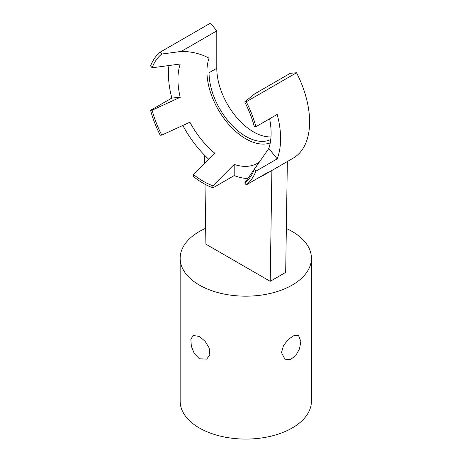 <?xml version="1.0" encoding="UTF-8"?>
<svg xmlns="http://www.w3.org/2000/svg" width="462" height="462" viewBox="0 0 462 462"><rect width="100%" height="100%" fill="white"/><g stroke="black" fill="none" stroke-linecap="round" stroke-linejoin="round"><path stroke-width="0.69" d="M300.849 341.43L299.538 348.758L295.755 355.688L290.269 359.621L284.858 359.153L281.514 352.598L283.46 345.628L288.34 339.351L294.046 335.539L298.527 335.47L300.849 341.43M199.382 358.766L194.323 353.603L191.32 346.229L190.881 339.379L193.052 335.47L199.382 336.44L205.07 341.245L209.176 347.973L209.846 354.689L206.722 359.153L199.382 358.766M205.665 228.303A65.633 37.89 0 0 0 180.157 258.287L180.157 401.189A65.633 37.89 0 0 0 199.382 427.985A65.633 37.89 0 0 0 270.905 436.197A65.633 37.89 0 0 0 311.423 401.189L311.423 258.287A65.633 37.89 0 0 0 292.198 231.497A65.633 37.89 0 0 0 286.342 228.494M180.157 258.287A65.633 37.89 0 0 0 199.382 285.083A65.633 37.89 0 0 0 270.905 293.295A65.633 37.89 0 0 0 311.423 258.287M255.919 126.698L254.383 126.836A76.831 44.358 -120 0 0 244.716 101.917L254.712 93.844L290.263 73.314L296.529 72.753A79.302 45.784 -120 0 1 293.179 158.166L264.172 174.913A79.302 45.784 -120 0 0 267.521 172.621L246.252 184.898A79.302 45.784 -120 0 0 255.919 171.148L277.188 158.864A79.302 45.784 -120 0 0 277.188 114.42L255.919 126.698A79.302 45.784 -120 0 0 246.252 101.779L296.529 72.753M212.918 185.828L212.918 187.878A79.302 45.784 -120 0 1 193.578 176.715L193.578 174.665A76.831 44.358 -120 0 0 203.251 181.248A76.831 44.358 -120 0 0 212.918 185.828L234.188 164.437A65.881 38.04 -120 0 0 259.153 162.208L244.716 182.987A76.831 44.358 -120 0 0 250.26 177.102A76.831 44.358 -120 0 0 254.383 169.231L268.82 148.452A65.881 38.04 -120 0 0 269.617 118.792M161.787 54.042A76.831 44.358 -120 0 0 152.119 67.793L150.577 65.881A79.302 45.784 -120 0 1 160.245 52.125L161.787 54.042L181.231 51.421C191.551 51.455 200.82 53.708 209.049 58.177A54.932 31.716 -120 0 0 245.79 138.808A54.932 31.716 -120 0 0 270.247 142.92M287.352 161.533L285.678 272.389L270.212 281.318L205.902 244.19L205.013 184.251M204.706 163.484L204.585 155.244M270.212 281.318L271.881 170.461M270.755 139.489A51.958 29.995 60 0 1 231.087 124.342A51.958 29.995 60 0 1 209.049 72.742L216.788 68.278L216.788 30.89L210.522 23.1L160.245 52.125M216.788 68.278A51.958 29.995 -120 0 0 270.986 136.896M268.82 148.452L277.188 158.864M234.188 164.437L234.188 175.595A79.302 45.784 -120 0 0 247.782 178.58M260.51 176.669A79.302 45.784 -120 0 0 264.172 174.913M161.787 135.106L160.245 135.245A79.302 45.784 -120 0 1 150.577 110.326L152.119 110.187A76.831 44.358 -120 0 0 161.787 135.106L189.888 122.216A65.881 38.04 -120 0 0 214.853 153.274L193.578 174.665M182.825 125.456A79.302 45.784 -120 0 0 208.824 159.338M152.119 67.793L180.22 64.016A65.881 38.04 -120 0 0 180.22 97.297L171.847 98.048A79.302 45.784 -120 0 1 168.942 65.523M212.918 187.878L234.188 175.595M150.577 110.326L171.847 98.048M209.049 58.177L209.049 72.742M181.231 51.421L216.788 30.89M246.252 101.779L244.716 101.917M152.119 110.187L180.22 97.297M254.383 169.231L255.919 171.148M244.716 182.987L246.252 184.898"/></g></svg>
